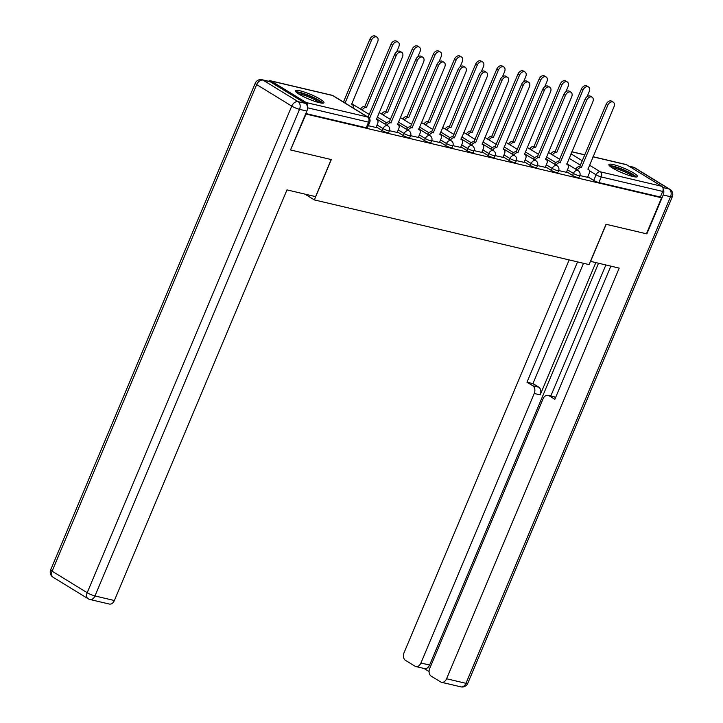 <?xml version="1.0" encoding="UTF-8"?>
<svg xmlns="http://www.w3.org/2000/svg" width="723" height="723" viewBox="0 0 723 723"><rect width="100%" height="100%" fill="white"/><g stroke="black" fill="none" stroke-linecap="round" stroke-linejoin="round"><path stroke-width="1.08" d="M566.633 171.776L572.571 175.427A3.977 0.642 22.8 0 0 577.767 177.587A3.977 0.642 22.8 0 0 578.951 177.605L579.792 175.617A3.977 0.642 -157.2 0 1 578.599 175.59A3.977 0.642 -157.2 0 1 573.411 173.43L567.474 169.788M545.485 166.796L551.423 170.438A3.977 0.642 22.8 0 0 556.611 172.598A3.977 0.642 22.8 0 0 557.795 172.616L558.635 170.628A3.977 0.642 -157.2 0 1 557.451 170.61A3.977 0.642 -157.2 0 1 552.255 168.45L546.317 164.808M524.329 161.816L530.266 165.459A3.977 0.642 22.8 0 0 535.454 167.619A3.977 0.642 22.8 0 0 536.647 167.637L537.478 165.648A3.977 0.642 -157.2 0 1 536.294 165.63A3.977 0.642 -157.2 0 1 531.107 163.47L525.169 159.828M503.172 156.837L509.109 160.479A3.977 0.642 22.8 0 0 514.306 162.639A3.977 0.642 22.8 0 0 515.49 162.657L516.33 160.669A3.977 0.642 -157.2 0 1 515.138 160.651A3.977 0.642 -157.2 0 1 509.95 158.491L504.012 154.849M482.024 151.848L487.962 155.499A3.977 0.642 22.8 0 0 493.149 157.659A3.977 0.642 22.8 0 0 494.333 157.677L495.174 155.689A3.977 0.642 -157.2 0 1 493.99 155.662A3.977 0.642 -157.2 0 1 488.793 153.502L482.856 149.86M460.867 146.868L466.805 150.511A3.977 0.642 22.8 0 0 471.992 152.67A3.977 0.642 22.8 0 0 473.185 152.698L474.017 150.7A3.977 0.642 -157.2 0 1 472.833 150.682A3.977 0.642 -157.2 0 1 467.645 148.522L461.708 144.88M439.72 141.889L445.648 145.531A3.977 0.642 22.8 0 0 450.845 147.691A3.977 0.642 22.8 0 0 452.029 147.709L452.869 145.721A3.977 0.642 -157.2 0 1 451.676 145.703A3.977 0.642 -157.2 0 1 446.489 143.543L440.551 139.901M418.563 136.909L424.5 140.551A3.977 0.642 22.8 0 0 429.688 142.711A3.977 0.642 22.8 0 0 430.881 142.729L431.712 140.741A3.977 0.642 -157.2 0 1 430.528 140.723A3.977 0.642 -157.2 0 1 425.332 138.563L419.403 134.921M397.406 131.929L403.344 135.572A3.977 0.642 22.8 0 0 408.54 137.732A3.977 0.642 22.8 0 0 409.724 137.75L410.556 135.761A3.977 0.642 -157.2 0 1 409.372 135.734A3.977 0.642 -157.2 0 1 404.184 133.574L398.246 129.932M376.258 126.941L382.196 130.583A3.977 0.642 22.8 0 0 387.383 132.743A3.977 0.642 22.8 0 0 388.567 132.77L389.408 130.773A3.977 0.642 -157.2 0 1 388.215 130.755A3.977 0.642 -157.2 0 1 383.027 128.595L377.09 124.952M300.018 90.809A15.508 2.494 22.8 0 0 295.391 90.727A15.508 2.494 22.8 0 0 303.47 96.638A15.508 2.494 22.8 0 0 319.349 102.675A15.508 2.494 22.8 0 0 323.976 102.747A15.508 2.494 22.8 0 0 315.906 96.846A15.508 2.494 22.8 0 0 300.018 90.809M613.52 164.636A15.508 2.494 22.8 0 0 608.893 164.564A15.508 2.494 22.8 0 0 616.972 170.465A15.508 2.494 22.8 0 0 632.86 176.502A15.508 2.494 22.8 0 0 637.487 176.584A15.508 2.494 22.8 0 0 629.408 170.673A15.508 2.494 22.8 0 0 613.52 164.636M593.005 156.719L626.064 164.51A3.977 2.838 103.3 0 1 626.669 164.763L661.744 186.281A3.977 2.838 103.3 0 1 662.702 191.423L660.343 197.027L598.915 182.567A3.977 0.642 -157.2 0 1 593.728 180.407L587.79 176.764M290.908 150.059L331.315 159.575L314.36 199.91L589.082 264.609L606.046 224.275L646.452 233.791L661.581 197.795L306.046 114.062L290.556 149.842M660.343 197.027L661.581 197.795M307.429 106.887A3.977 2.838 -76.7 0 0 306.2 102.549L271.134 81.03A3.977 2.838 -76.7 0 0 270.519 80.777A3.977 2.838 -76.7 0 0 268.549 81.247M368.287 125.721L376.032 127.474M389.435 130.7L397.189 132.454M410.592 135.68L418.337 137.433M431.748 140.66L439.494 142.422M452.896 145.648L460.65 147.402M474.053 150.628L481.798 152.381M495.201 155.608L502.955 157.361M516.358 160.587L524.103 162.35M537.514 165.576L545.259 167.329M558.662 170.556L566.416 172.309M304.898 194.107L314.36 199.91M579.819 175.535L587.564 177.289M305.811 113.538L366.227 127.763A3.977 0.642 22.8 0 0 367.42 127.781L369.769 122.178A3.977 0.642 -157.2 0 1 368.585 122.16L307.492 107.772M376.005 127.537L377.623 123.696A3.977 2.711 121.5 0 0 376.99 119.666A3.977 2.711 121.5 0 0 376.43 119.44L402.458 56.981A4.573 3.118 121.5 0 0 401.735 52.345A4.573 3.118 121.5 0 0 396.222 55.508L369.787 117.876A3.977 2.711 121.5 0 0 368.938 117.84M367.519 116.837A3.977 2.711 -58.5 0 1 368.179 116.882L394.613 54.523A4.573 3.118 -58.5 0 1 400.126 51.36L401.735 52.345M369.986 117.921L368.378 116.936M342.729 101.627A3.977 2.711 -58.5 0 1 343.389 101.672L344.998 102.666A3.977 2.711 121.5 0 0 344.338 102.612M353.032 107.944A3.977 2.711 121.5 0 0 352.2 104.455A3.977 2.711 121.5 0 0 351.64 104.229L377.677 41.771A4.573 3.118 121.5 0 0 376.945 37.135A4.573 3.118 121.5 0 0 371.441 40.298L345.205 102.711M343.597 101.726L369.824 39.313A4.573 3.118 -58.5 0 1 375.336 36.15L376.945 37.135M397.162 132.517L398.771 128.676A3.977 2.711 121.5 0 0 398.138 124.645A3.977 2.711 121.5 0 0 397.587 124.419L423.615 61.961A4.573 3.118 121.5 0 0 422.892 57.334A4.573 3.118 121.5 0 0 417.379 60.497L390.935 122.856A3.977 2.711 121.5 0 0 386.959 125.314M385.341 124.329A3.977 2.711 -58.5 0 1 389.326 121.871L415.77 59.503A4.573 3.118 -58.5 0 1 421.274 56.34L422.892 57.334M391.143 122.901L389.534 121.916M418.31 137.497L419.927 133.656A3.977 2.711 121.5 0 0 419.295 129.634A3.977 2.711 121.5 0 0 418.734 129.399L444.772 66.941A4.573 3.118 121.5 0 0 444.039 62.314A4.573 3.118 121.5 0 0 438.527 65.477L412.092 127.835A3.977 2.711 121.5 0 0 408.106 130.294M406.498 129.309A3.977 2.711 -58.5 0 1 410.483 126.85L436.918 64.492A4.573 3.118 -58.5 0 1 442.431 61.328L444.039 62.314M412.3 127.881L410.682 126.896M305.413 103.362L270.348 81.835L263.018 80.108L298.093 101.636L305.413 103.362A5.965 4.257 103.3 0 1 306.85 111.071L290.501 149.959L331.179 159.539L315.599 196.629L286.986 189.887L114.37 600.524A5.965 4.257 103.3 0 1 109.281 604.048L89.896 599.475A5.965 4.257 -76.7 0 0 94.975 595.951L114.37 600.524M262.106 79.738A5.965 5.965 0 0 0 255.246 83.226A5.965 0.958 22.8 0 0 256.674 84.582L52.119 571.188L87.194 592.715L291.749 106.109L256.674 84.582A5.965 4.067 121.5 0 1 263.018 80.108A5.965 4.257 -76.7 0 0 262.106 79.738L269.426 81.455A5.965 4.257 103.3 0 1 270.348 81.835M590.474 261.319L619.204 268.125L446.588 678.761L465.974 683.325L670.528 196.719L663.208 194.993L646.859 233.881L606.181 224.302L590.592 261.392M595.806 262.621L540.198 394.885L534.234 393.484L420.931 663.018L429.616 665.061A5.965 4.257 103.3 0 1 424.528 668.585L415.852 666.543A5.965 4.257 -76.7 0 0 420.931 663.018M534.234 393.484A5.965 4.257 -76.7 0 0 532.797 385.775L538.762 387.176A5.965 4.257 103.3 0 1 540.198 394.885M577.541 261.898L526.977 382.196L532.797 385.775M569.173 259.928L404.076 652.67A5.965 4.257 -76.7 0 0 405.513 660.379L414.939 666.163A5.965 4.257 -76.7 0 0 415.852 666.543M548.115 395.354L554.089 396.764A5.965 4.257 103.3 0 1 555.002 397.144L549.037 395.734A5.965 4.257 -76.7 0 0 548.115 395.354A5.965 4.257 -76.7 0 0 543.036 398.879L429.733 668.414A5.965 4.257 -76.7 0 0 431.17 676.122L440.587 681.906A5.965 4.257 -76.7 0 0 441.5 682.286A5.965 4.257 -76.7 0 0 446.588 678.761M424.049 668.468L429.091 671.568M549.037 395.734L554.857 399.313L610.836 266.154M663.208 194.993A5.965 4.257 -76.7 0 0 663.09 188.694M598.517 263.253L429.616 665.061M550.809 395.987L605.874 264.989M555.002 397.144L555.607 397.514M583.515 263.299L532.941 383.606L538.762 387.176M532.941 383.606L526.977 382.196M296.927 92.77A13.421 2.16 -157.2 0 1 305.775 94.586A13.421 2.16 -157.2 0 1 318.228 100.343A13.421 2.16 -157.2 0 1 321.446 103.073M319.412 102.684A12.427 1.997 22.8 0 0 317.171 101.084A12.427 1.997 22.8 0 0 298.626 93.945M322.892 103.172A15.409 2.476 22.8 0 0 319.584 100.66A15.409 2.476 22.8 0 0 295.852 91.803M610.429 166.597A13.421 2.16 -157.2 0 1 619.277 168.423A13.421 2.16 -157.2 0 1 631.73 174.171A13.421 2.16 -157.2 0 1 634.957 176.909M632.923 176.52A12.427 1.997 22.8 0 0 630.673 174.921A12.427 1.997 22.8 0 0 612.128 167.781M636.394 176.999A15.409 2.476 22.8 0 0 633.086 174.496A15.409 2.476 22.8 0 0 609.353 165.639M360.56 109.119A3.977 2.711 -58.5 0 1 364.546 106.652L366.154 107.646A3.977 2.711 121.5 0 0 362.169 110.104M396.683 51.848L398.825 46.751A4.573 3.118 121.5 0 0 398.102 42.124A4.573 3.118 121.5 0 0 392.589 45.287L366.353 107.691M364.744 106.706L390.98 44.293A4.573 3.118 -58.5 0 1 396.493 41.13L398.102 42.124M381.717 114.098A3.977 2.711 -58.5 0 1 385.693 111.64L387.311 112.625A3.977 2.711 121.5 0 0 383.326 115.084M417.84 56.837L419.982 51.731A4.573 3.118 121.5 0 0 419.259 47.103A4.573 3.118 121.5 0 0 413.746 50.267L387.51 112.671M385.901 111.685L412.137 49.272A4.573 3.118 -58.5 0 1 417.641 46.109L419.259 47.103M439.467 142.485L441.084 138.644A3.977 2.711 121.5 0 0 440.452 134.614A3.977 2.711 121.5 0 0 439.891 134.388L465.919 71.929A4.573 3.118 121.5 0 0 465.196 67.293A4.573 3.118 121.5 0 0 459.683 70.456L433.249 132.815A3.977 2.711 121.5 0 0 429.263 135.282M427.655 134.288A3.977 2.711 -58.5 0 1 431.631 131.83L458.075 69.471A4.573 3.118 -58.5 0 1 463.588 66.308L465.196 67.293M433.448 132.869L431.839 131.875M460.623 147.465L462.232 143.624A3.977 2.711 121.5 0 0 461.599 139.593A3.977 2.711 121.5 0 0 461.048 139.367L487.076 76.909A4.573 3.118 121.5 0 0 486.344 72.273A4.573 3.118 121.5 0 0 480.84 75.436L454.396 137.804A3.977 2.711 121.5 0 0 450.42 140.262M448.802 139.277A3.977 2.711 -58.5 0 1 452.788 136.81L479.222 74.451A4.573 3.118 -58.5 0 1 484.735 71.288L486.344 72.273M454.604 137.849L452.996 136.864M481.771 152.445L483.389 148.604A3.977 2.711 121.5 0 0 482.756 144.573A3.977 2.711 121.5 0 0 482.196 144.347L508.224 81.889A4.573 3.118 121.5 0 0 507.501 77.262A4.573 3.118 121.5 0 0 501.988 80.425L475.553 142.783A3.977 2.711 121.5 0 0 471.568 145.242M469.959 144.257A3.977 2.711 -58.5 0 1 473.945 141.789L500.379 79.431A4.573 3.118 -58.5 0 1 505.892 76.267L507.501 77.262M475.752 142.829L474.143 141.844M402.865 119.078A3.977 2.711 -58.5 0 1 406.85 116.62L408.459 117.605A3.977 2.711 121.5 0 0 404.473 120.072M438.988 61.817L441.138 56.719A4.573 3.118 121.5 0 0 440.406 52.083A4.573 3.118 121.5 0 0 434.903 55.246L408.667 117.659M407.049 116.665L433.285 54.261A4.573 3.118 -58.5 0 1 438.798 51.098L440.406 52.083M424.021 124.058A3.977 2.711 -58.5 0 1 428.007 121.6L429.616 122.594A3.977 2.711 121.5 0 0 425.63 125.052M460.144 66.796L462.286 61.699A4.573 3.118 121.5 0 0 461.563 57.063A4.573 3.118 121.5 0 0 456.05 60.226L429.814 122.639M428.206 121.645L454.442 59.241A4.573 3.118 -58.5 0 1 459.955 56.078L461.563 57.063M445.169 129.046A3.977 2.711 -58.5 0 1 449.155 126.579L450.763 127.573A3.977 2.711 121.5 0 0 446.787 130.032M481.301 71.776L483.443 66.679A4.573 3.118 121.5 0 0 482.72 62.051A4.573 3.118 121.5 0 0 477.207 65.215L450.971 127.619M449.363 126.633L475.598 64.22A4.573 3.118 -58.5 0 1 481.102 61.057L482.72 62.051M502.928 157.424L504.546 153.583A3.977 2.711 121.5 0 0 503.913 149.562A3.977 2.711 121.5 0 0 503.353 149.327L529.381 86.868A4.573 3.118 121.5 0 0 528.658 82.241A4.573 3.118 121.5 0 0 523.145 85.404L496.71 147.763A3.977 2.711 121.5 0 0 492.725 150.221M491.116 149.236A3.977 2.711 -58.5 0 1 495.092 146.778L521.536 84.41A4.573 3.118 -58.5 0 1 527.04 81.256L528.658 82.241M496.909 147.808L495.3 146.823M466.326 134.026A3.977 2.711 -58.5 0 1 470.312 131.568L471.92 132.553A3.977 2.711 121.5 0 0 467.935 135.011M502.449 76.765L504.6 71.658A4.573 3.118 121.5 0 0 503.868 67.031A4.573 3.118 121.5 0 0 498.355 70.194L472.128 132.598M470.51 131.613L496.746 69.2A4.573 3.118 -58.5 0 1 502.259 66.037L503.868 67.031M524.085 162.413L525.693 158.563A3.977 2.711 121.5 0 0 525.061 154.541A3.977 2.711 121.5 0 0 524.5 154.315L550.537 91.857A4.573 3.118 121.5 0 0 549.805 87.221A4.573 3.118 121.5 0 0 544.302 90.384L517.858 152.743A3.977 2.711 121.5 0 0 513.872 155.21M512.264 154.216A3.977 2.711 -58.5 0 1 516.249 151.758L542.684 89.399A4.573 3.118 -58.5 0 1 548.197 86.236L549.805 87.221M518.066 152.797L516.448 151.803M487.483 139.006A3.977 2.711 -58.5 0 1 491.459 136.548L493.077 137.533A3.977 2.711 121.5 0 0 489.091 140M523.606 81.744L525.748 76.647A4.573 3.118 121.5 0 0 525.025 72.011A4.573 3.118 121.5 0 0 519.512 75.174L493.276 137.587M491.667 136.593L517.903 74.189A4.573 3.118 -58.5 0 1 523.416 71.026L525.025 72.011M545.232 167.393L546.85 163.552A3.977 2.711 121.5 0 0 546.217 159.521A3.977 2.711 121.5 0 0 545.657 159.295L571.685 96.837A4.573 3.118 121.5 0 0 570.962 92.201A4.573 3.118 121.5 0 0 565.449 95.364L539.015 157.731A3.977 2.711 121.5 0 0 535.029 160.19M533.42 159.196A3.977 2.711 -58.5 0 1 537.406 156.737L563.841 94.379A4.573 3.118 -58.5 0 1 569.353 91.215L570.962 92.201M539.213 157.777L537.605 156.783M508.63 143.985A3.977 2.711 -58.5 0 1 512.616 141.527L514.225 142.512A3.977 2.711 121.5 0 0 510.248 144.98M544.762 86.724L546.904 81.627A4.573 3.118 121.5 0 0 546.172 76.99A4.573 3.118 121.5 0 0 540.668 80.154L514.433 142.567M512.824 141.572L539.051 79.168A4.573 3.118 -58.5 0 1 544.564 76.005L546.172 76.99M566.389 172.372L567.998 168.531A3.977 2.711 121.5 0 0 567.374 164.501A3.977 2.711 121.5 0 0 566.814 164.275L592.842 101.816A4.573 3.118 121.5 0 0 592.119 97.189A4.573 3.118 121.5 0 0 586.606 100.352L560.162 162.711A3.977 2.711 121.5 0 0 556.186 165.169M554.568 164.184A3.977 2.711 -58.5 0 1 558.554 161.717L584.997 99.358A4.573 3.118 -58.5 0 1 590.501 96.195L592.119 97.189M560.37 162.756L558.762 161.771M529.787 148.974A3.977 2.711 -58.5 0 1 533.773 146.507L535.381 147.501A3.977 2.711 121.5 0 0 531.396 149.959M565.91 91.704L568.052 86.606A4.573 3.118 121.5 0 0 567.329 81.979A4.573 3.118 121.5 0 0 561.816 85.133L535.58 147.546M533.972 146.561L560.208 84.148A4.573 3.118 -58.5 0 1 565.72 80.985L567.329 81.979M587.537 177.352L589.155 173.511A3.977 2.711 121.5 0 0 588.522 169.489A3.977 2.711 121.5 0 0 587.962 169.254L613.999 106.796A4.573 3.118 121.5 0 0 613.267 102.169A4.573 3.118 121.5 0 0 607.754 105.332L581.319 167.691A3.977 2.711 121.5 0 0 577.334 170.149M575.725 169.164A3.977 2.711 -58.5 0 1 579.71 166.706L606.145 104.338A4.573 3.118 -58.5 0 1 611.658 101.175L613.267 102.169M581.527 167.736L579.909 166.751M550.944 153.954A3.977 2.711 -58.5 0 1 554.921 151.496L556.538 152.481A3.977 2.711 121.5 0 0 552.553 154.939M587.067 96.692L589.209 91.586A4.573 3.118 121.5 0 0 588.486 86.959A4.573 3.118 121.5 0 0 582.973 90.122L556.737 152.526M555.128 151.541L581.364 89.128A4.573 3.118 -58.5 0 1 586.868 85.965L588.486 86.959M572.571 175.427L573.411 173.43A3.977 2.711 -58.5 0 1 577.641 170.456A3.977 2.711 121.5 0 1 578.201 170.682L566.832 163.705M551.423 170.438L552.255 168.45A3.977 2.711 -58.5 0 1 556.493 165.468A3.977 2.711 121.5 0 1 557.044 165.703L545.675 158.717M530.266 165.459L531.107 163.47A3.977 2.711 -58.5 0 1 535.336 160.488A3.977 2.711 121.5 0 1 535.897 160.723L524.518 153.737M509.109 160.479L509.95 158.491A3.977 2.711 -58.5 0 1 514.18 155.508A3.977 2.711 121.5 0 1 514.74 155.734L503.371 148.757M487.962 155.499L488.793 153.502A3.977 2.711 -58.5 0 1 493.032 150.529A3.977 2.711 121.5 0 1 493.592 150.755L482.214 143.778M466.805 150.511L467.645 148.522A3.977 2.711 -58.5 0 1 471.875 145.549A3.977 2.711 121.5 0 1 472.435 145.775L461.057 138.798M445.648 145.531L446.489 143.543A3.977 2.711 -58.5 0 1 450.718 140.56A3.977 2.711 121.5 0 1 451.279 140.795L439.909 133.809M424.5 140.551L425.332 138.563A3.977 2.711 -58.5 0 1 429.57 135.581A3.977 2.711 121.5 0 1 430.131 135.807L418.753 128.83M403.344 135.572L404.184 133.574A3.977 2.711 -58.5 0 1 408.414 130.601A3.977 2.711 121.5 0 1 408.974 130.827L397.605 123.85M382.196 130.583L383.027 128.595A3.977 2.711 -58.5 0 1 387.266 125.621A3.977 2.711 121.5 0 1 387.817 125.847L376.448 118.87M593.728 180.407L596.086 174.794L589.417 170.709M580.542 165.26L569.118 158.247M570.98 153.818L582.404 160.822M589.462 165.16L600.316 171.821L661.744 186.281M626.669 164.763L592.968 156.819M584.889 154.921L571.812 151.839M306.2 102.549L367.627 117.018L332.562 95.49L271.134 81.03M555.806 162.63L546.443 156.882M534.659 157.65L525.296 151.902M513.502 152.67L504.139 146.923M492.345 147.682L482.982 141.943M471.197 142.702L461.834 136.954M450.04 137.722L440.678 131.975M428.884 132.743L419.53 126.995M407.736 127.754L398.373 122.015M386.579 122.774L377.216 117.027M351.586 103.841A3.977 3.977 0 0 1 352.752 104.32A3.977 2.711 121.5 0 0 352.191 104.094A3.977 2.711 121.5 0 0 351.532 104.04L352.2 104.455M366.227 127.763L368.585 122.16A3.977 2.838 103.3 0 0 367.627 117.018A3.977 2.711 -58.5 0 1 368.188 117.243L333.113 95.725A3.977 3.977 0 0 0 331.947 95.246L270.519 80.777M598.915 182.567L601.274 176.954A3.977 0.642 -157.2 0 1 596.086 174.794A3.977 2.711 121.5 0 1 600.316 171.821A3.977 2.838 103.3 0 1 601.274 176.954L662.702 191.423M331.947 95.246A3.977 2.838 -76.7 0 1 332.562 95.49A3.977 2.711 -58.5 0 1 333.113 95.725M369.787 117.876L368.179 116.882M396.222 55.508L394.613 54.523M343.389 101.672L344.998 102.666M369.824 39.313L371.441 40.298M390.935 122.856L389.326 121.871M417.379 60.497L415.77 59.503M412.092 127.835L410.483 126.85M438.527 65.477L436.918 64.492M306.85 111.071L299.53 109.345L94.975 595.951A5.965 0.958 22.8 0 1 87.194 592.715A5.965 4.067 121.5 0 0 88.143 598.752L53.068 577.234A5.965 4.067 -58.5 0 1 52.119 571.188A5.965 0.958 22.8 0 1 50.691 569.832A5.965 5.965 0 0 0 53.068 577.234M299.53 109.345A5.965 4.257 -76.7 0 0 298.093 101.636A5.965 4.067 -58.5 0 0 291.749 106.109A5.965 0.958 22.8 0 0 299.53 109.345M662.774 187.519L669.091 189.01L634.017 167.483L629.299 166.371M460.894 686.85A5.965 5.965 0 0 0 467.754 683.352A5.965 0.958 22.8 0 1 465.974 683.325A5.965 4.257 103.3 0 1 460.894 686.85L441.5 682.286M633.104 167.103A5.965 4.257 103.3 0 1 634.017 167.483A5.965 4.067 121.5 0 1 634.857 167.826A5.965 5.965 0 0 0 633.104 167.103L628.865 166.109M672.309 196.746A5.965 5.965 0 0 0 669.932 189.354A5.965 4.067 -58.5 0 0 669.091 189.01A5.965 4.257 103.3 0 1 670.528 196.719A5.965 0.958 22.8 0 0 672.309 196.746L467.754 683.352M364.546 106.652L366.154 107.646M390.98 44.293L392.589 45.287M385.693 111.64L387.311 112.625M412.137 49.272L413.746 50.267M433.249 132.815L431.631 131.83M459.683 70.456L458.075 69.471M454.396 137.804L452.788 136.81M480.84 75.436L479.222 74.451M475.553 142.783L473.945 141.789M501.988 80.425L500.379 79.431M406.85 116.62L408.459 117.605M433.285 54.261L434.903 55.246M428.007 121.6L429.616 122.594M454.442 59.241L456.05 60.226M449.155 126.579L450.763 127.573M475.598 64.22L477.207 65.215M496.71 147.763L495.092 146.778M523.145 85.404L521.536 84.41M470.312 131.568L471.92 132.553M496.746 69.2L498.355 70.194M517.858 152.743L516.249 151.758M544.302 90.384L542.684 89.399M491.459 136.548L493.077 137.533M517.903 74.189L519.512 75.174M539.015 157.731L537.406 156.737M565.449 95.364L563.841 94.379M512.616 141.527L514.225 142.512M539.051 79.168L540.668 80.154M560.162 162.711L558.554 161.717M586.606 100.352L584.997 99.358M533.773 146.507L535.381 147.501M560.208 84.148L561.816 85.133M581.319 167.691L579.71 166.706M607.754 105.332L606.145 104.338M554.921 151.496L556.538 152.481M581.364 89.128L582.973 90.122M352.752 104.32L369.39 114.532M389.408 130.773A3.977 3.977 0 0 0 387.817 125.847M379.123 112.508L390.537 119.512M410.556 135.761A3.977 3.977 0 0 0 408.974 130.827M400.271 117.488L411.694 124.501M431.712 140.741A3.977 3.977 0 0 0 430.131 135.807M421.428 122.467L432.851 129.48M452.869 145.721A3.977 3.977 0 0 0 451.279 140.795M442.584 127.456L453.999 134.46M474.017 150.7A3.977 3.977 0 0 0 472.435 145.775M463.732 132.436L475.156 139.44M495.174 155.689A3.977 3.977 0 0 0 493.592 150.755M484.889 137.415L496.303 144.428M516.33 160.669A3.977 3.977 0 0 0 514.74 155.734M506.037 142.395L517.46 149.408M537.478 165.648A3.977 3.977 0 0 0 535.897 160.723M527.194 147.384L538.617 154.388M558.635 170.628A3.977 3.977 0 0 0 557.044 165.703M548.35 152.363L559.765 159.367M579.792 175.617A3.977 3.977 0 0 0 578.201 170.682M584.925 154.821L571.857 151.74M369.769 122.178A3.977 3.977 0 0 0 368.188 117.243M376.99 119.666L376.294 119.241M398.138 124.645L397.442 124.22M419.295 129.634L418.599 129.2M88.143 598.752A5.965 5.965 0 0 0 89.896 599.475M255.246 83.226L50.691 569.832M634.857 167.826L669.932 189.354M440.452 134.614L439.747 134.18M461.599 139.593L460.903 139.168M482.756 144.573L482.06 144.148M503.913 149.562L503.208 149.128M525.061 154.541L524.365 154.107M546.217 159.521L545.522 159.096M567.374 164.501L566.669 164.076M588.522 169.489L587.826 169.055"/></g></svg>
